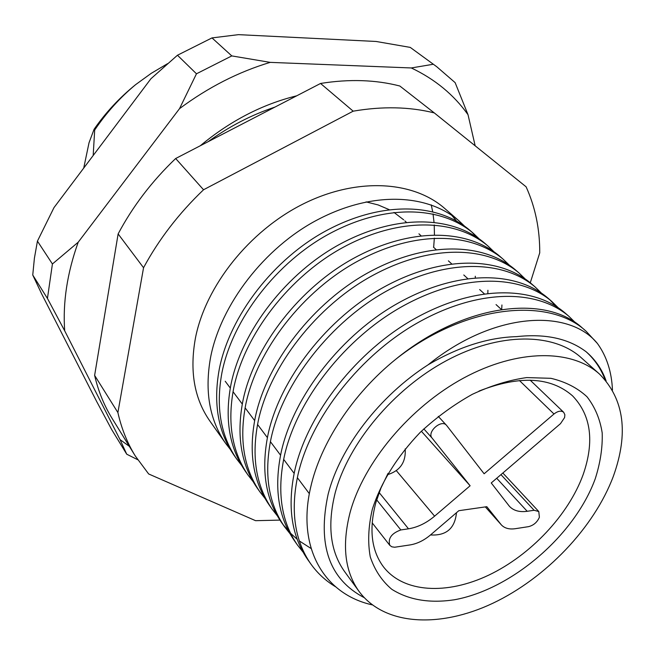 <?xml version="1.0" encoding="UTF-8"?>
<svg xmlns="http://www.w3.org/2000/svg" width="655" height="655" viewBox="0 0 655 655"><rect width="100%" height="100%" fill="white"/><g stroke="black" fill="none" stroke-linecap="round" stroke-linejoin="round"><path stroke-width="0.98" d="M366.088 201.887L378.156 204.941L389.16 209.633M393.991 212.425L403.66 219.81M605.122 379.769C601.036 368.855 594.748 359.554 586.241 351.85C568.704 338.561 545.509 333.493 516.656 336.637C488.352 337.407 458.852 346.782 428.165 364.769C379.499 395.915 340.01 447.594 328.171 494.067C317.184 544.747 329.203 579.282 364.237 597.671M395.661 359.333C464.084 305.091 548.3 295.921 586.159 331.299L582.426 328.057C545.14 293.612 463.519 303.92 395.661 359.333C352.619 394.097 320.311 443.648 310.593 487.639C296.551 548.145 324.413 594.306 372.245 604.868M606.137 380.964C602.043 369.412 595.411 359.71 586.241 351.85M464.256 225.869L458.975 220.841C426.904 193.462 372.089 191.113 317.552 219.769C264.481 247.557 220.498 304.837 210.492 357.851C204.532 391.543 209.567 420.035 225.607 443.32L230.118 449.166M225.607 443.32L209.805 420.944C194.224 398.608 189.451 370.91 195.477 337.857C205.711 285.965 249.146 231.182 302.643 204.237C356.173 177.251 412.879 180.543 444.704 208.446L458.975 220.841M575.286 322.587L568.876 316.291C536.773 288.888 478.699 288.814 418.979 322.055C360.856 354.273 310.961 417.694 298.05 474.417C290.263 510.433 294.488 540.228 310.724 563.808C317.372 573.158 325.65 580.813 335.565 586.774M310.732 563.808L307.621 559.419C291.385 535.839 287.127 506.078 294.84 470.143C307.637 413.551 357.319 350.351 415.254 318.297C474.785 285.236 532.761 285.4 564.872 312.812L568.876 316.291M557.962 307.49L551.739 301.398C519.595 273.962 461.988 273.503 403.062 306.008C345.717 337.505 296.764 399.976 284.327 456.15C276.844 491.823 281.216 521.446 297.444 545.001L302.913 551.928M297.444 545.009L294.439 540.743C278.211 517.188 273.806 487.607 281.224 452.016C293.546 395.964 342.295 333.714 399.46 302.373C458.205 270.04 515.706 270.581 547.85 298.025L551.739 301.398M541.169 292.851L535.11 286.964C502.95 259.503 445.809 258.676 387.662 290.468C331.078 321.294 283.026 382.831 271.047 438.465C263.85 473.802 268.353 503.236 284.565 526.767L289.854 533.498M311.125 548.53L299.294 540.924M297.1 539.204L290.452 533.154M288.634 531.254L283.132 524.688M284.565 526.776L281.642 522.641C265.439 499.11 260.903 469.717 268.034 434.462C279.914 378.95 327.762 317.626 384.174 286.956C442.141 255.319 499.175 256.228 531.344 283.689L535.11 286.964M524.868 278.653L518.981 272.955C486.812 245.494 430.139 244.315 372.744 275.436C316.905 305.598 269.721 366.235 258.176 421.329C251.25 456.33 255.876 485.584 272.062 509.082L277.18 515.624M272.071 509.082L269.238 505.079C253.051 481.581 248.392 452.376 255.262 417.448C266.708 362.477 313.696 302.045 369.371 272.03C426.585 241.065 483.153 242.317 515.321 269.778L518.981 272.955M509.05 264.874L503.318 259.355C471.158 231.895 414.951 230.396 358.301 260.862C303.175 290.402 256.834 350.163 245.707 404.724C239.034 439.39 243.783 468.456 259.937 491.913L264.89 498.275M257.186 488.024C241.04 464.575 236.267 435.559 242.882 400.966C253.919 346.52 300.064 286.956 355.026 257.562C411.512 227.244 467.613 228.816 499.765 256.269L503.318 259.355M493.69 251.495L488.114 246.149C455.97 218.704 400.23 216.903 344.301 246.739C289.878 275.673 244.348 334.59 233.614 388.628C227.187 422.966 232.042 451.835 248.163 475.243L252.961 481.425M248.163 475.252L245.494 471.469C229.373 448.069 224.501 419.241 230.871 384.976C241.515 331.053 286.865 272.341 341.124 243.545C396.897 213.849 452.523 215.716 484.659 243.152L488.114 246.149M478.764 238.502L473.336 233.311C441.224 205.899 385.951 203.82 330.726 233.049C276.983 261.402 232.238 319.484 221.881 373.006C215.691 407.017 220.637 435.706 236.725 459.057L241.376 465.066M236.725 459.057L234.13 455.381C218.049 432.046 213.088 403.406 219.22 369.469C229.496 316.062 274.068 258.16 327.647 229.946C382.716 200.848 437.884 202.993 469.979 230.404L473.336 233.311M612.466 390.126C611.704 371.884 606.694 356.345 597.434 343.498L586.159 331.299M549.766 299.744L555.792 306.065M501.697 309.504L501.926 304.976M471.641 231.886L476.93 237.225M431.26 204.876L432.66 211.647M433.037 213.915L434.028 222.225M434.224 224.952L434.437 234.875M434.347 238.117L433.651 247.328M83.725 168.089L89.031 142.741L94.083 129.281C105.701 112.529 119.562 97.644 135.659 84.618L151.289 73.303L167.574 63.658M123.328 115.427L107.469 136.518M93.182 155.505L94.688 130.018C106.388 112.701 120.045 97.562 135.659 84.618M94.688 130.018L94.083 129.281M451.573 215.127L456.371 220.841M475.284 276.238L475.333 277.794M279.922 520.111L255.581 520.684L148.66 473.966L135.307 456.003C127.307 443.075 121.502 428.591 117.892 412.56L143.551 267.723C158.887 239.321 178.88 213.333 203.541 189.762L353.184 111.17C382.512 106.159 409.547 106.74 434.29 112.914L526.096 186.798C535.307 207.136 539.851 229.16 539.736 252.846L530.28 282.78M135.307 456.003L112.038 418.316C104.112 405.486 98.307 391.182 94.623 375.397L118.129 233.917C132.752 206.358 151.927 181.222 175.663 158.51L320.549 83.463C349.107 78.887 375.528 79.73 399.828 86.01L434.29 112.914M94.623 375.397L117.892 412.56M353.184 111.17L320.549 83.463M175.663 158.51L203.541 189.762M143.551 267.723L118.129 233.917M487.844 293.366L487.918 290.255M428.165 364.769C493.633 311.657 568.884 308.202 597.434 343.498M372.269 509.508C380.907 482.53 396.881 456.838 420.166 432.423C436.377 417.399 453.743 404.7 472.271 394.343C490.955 385.648 509.107 380.064 526.71 377.583L550.88 378.312C565.363 381.709 577.399 387.866 586.995 396.766C594.969 407.009 600.037 419.069 602.199 432.947C602.666 447.537 600.348 462.823 595.231 478.805C574.591 535.389 511.809 589.426 454.3 599.792C429.59 603.484 408.745 599.988 391.764 589.279C381.84 580.87 374.676 570.055 370.263 556.848C367.651 542.479 368.315 526.702 372.269 509.508M388.071 473.328L380.964 488.024L375.855 502.582C368.831 529.199 371.377 550.634 383.486 566.87C403.709 592.98 447.07 595.018 488.876 575.065C530.73 555.039 568.499 514.994 583.163 474.572C594.617 441.421 591.08 415.18 572.544 395.841C550.757 376.83 519.579 375.233 479.01 391.06M421.361 431.244L470.118 485.764L434.601 516.165C426.331 523.108 417.628 527.324 408.499 528.806L400.827 529.944C391.461 533.35 387.785 538.484 389.799 545.345L391.829 546.819L394.67 547.244L410.194 544.903C417.251 543.716 423.982 540.424 430.392 535.045L458.827 510.695L486.812 506.692L501.296 524.827C504.53 528.274 509.213 529.559 515.346 528.691L528.446 526.669C533.538 525.425 537.19 522.289 539.392 517.27L538.778 511.53L534.112 510.278L527.201 511.293C519.53 512.341 513.618 510.695 509.475 506.372L491.242 482.948L560.5 423.646L564.602 417.554L564.864 414.746L563.685 412.282C561.155 410.39 557.921 410.963 553.991 413.993L484.127 473.778L446.669 425.504L438.252 416.359M613.342 476.316C594.052 527.693 545.951 578.054 492.847 603.255C439.841 628.317 384.526 625.713 359.153 591.547C344.784 571.512 341.754 545.189 350.065 512.57C363.64 462.414 409.973 407.009 463.765 377.976C517.597 348.869 571.79 348.951 599.53 374.095C624.215 399.124 628.816 433.192 613.342 476.316M359.153 591.547L344.718 571.758C330.325 551.69 327.123 525.498 335.114 493.174C348.173 443.476 393.606 388.906 446.653 360.528C499.74 332.093 553.491 332.576 581.28 357.753L599.53 374.095M470.118 485.764L432.03 438.007C426.659 432.079 441.388 419.02 446.432 425.234M37.433 241.13L34.404 258.201L32.75 275.026L47.438 298.443L52.416 263.981L37.433 241.13L53.988 207.619L150.937 78.723L177.464 55.233L196.467 73.794L231.796 55.912L211.999 37.908L177.464 55.233M200.274 145.762C230.167 120.929 262.319 104.276 296.74 95.802M475.17 145.819L468.022 114.715C453.882 94.787 434.977 79.198 411.307 67.956L270.196 62.372C238.387 71.919 208.167 87.344 179.527 108.648L78.215 242.194C67.195 272.938 62.684 302.479 64.689 330.808L120.021 439.603L129.322 446.317M32.75 275.026L41.699 293.964L96.58 401.335L111.62 429.467L126.726 454.202L137.673 459.695M468.022 114.715L455.135 82.636L436.697 66.687L410.251 47.397L376.117 41.47L238.51 34.649L211.999 37.908M436.697 66.687L410.251 47.397M120.021 439.603L126.726 454.202M47.438 298.443L64.689 330.808M78.215 242.194L52.416 263.981M196.467 73.794L179.527 108.648M270.196 62.372L231.796 55.912M433.283 64.255L411.307 67.956M553.991 413.993L519.407 380.498M534.112 510.278L500.952 474.629M432.03 438.007L423.826 428.878M527.201 511.293L496.703 478.273M500.911 524.36L485.347 506.904M434.601 516.165L396.357 470.675M400.827 529.944L376.666 499.839M408.499 528.806L379.155 492.576M501.443 309.537L496.048 304.583M484.315 293.817L479.656 289.543M467.735 278.604L463.781 274.969M451.672 263.867L448.38 260.837M436.115 249.588L433.438 247.131M421.026 235.743L418.938 233.827M406.395 222.315L404.856 220.907M259.945 491.921L257.194 488.024M309.34 493.682L297.329 477.634M294.128 473.352L283.64 459.335M280.545 455.192L270.384 441.626M267.379 437.614L257.538 424.456M254.631 420.575L245.093 407.828M242.276 404.053L233.024 391.698M230.29 388.038L225.205 381.243M563.685 412.282L530.19 380.17M538.778 511.53L502.835 473.016M501.296 524.827L485.33 506.904M389.799 545.345L372.155 522.813M387.293 474.752C400.074 470.88 406.043 462.258 405.191 448.888M430.507 534.947C446.235 535.88 454.889 528.47 456.478 512.709M208.003 141.758C229.144 126.44 251.463 114.887 274.944 107.084"/></g></svg>
